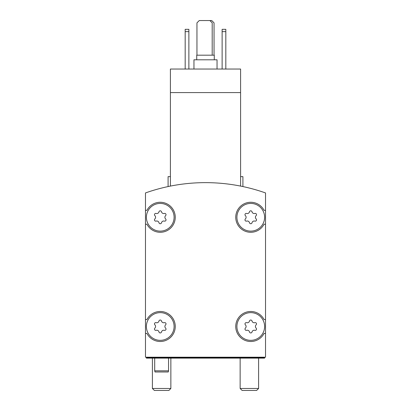 <?xml version="1.0" encoding="UTF-8"?>
<svg xmlns="http://www.w3.org/2000/svg" width="411" height="411" viewBox="0 0 411 411"><rect width="100%" height="100%" fill="white"/><g stroke="black" fill="none" stroke-linecap="round" stroke-linejoin="round"><path stroke-width="0.62" d="M240.594 186.096C243.661 186.722 243.661 186.722 240.594 186.096C243.661 186.722 243.661 186.722 240.594 186.096C243.661 186.722 243.661 186.722 240.594 186.096C243.661 186.722 243.661 186.722 240.594 186.096L240.594 69.038L170.406 69.038L170.406 186.096C167.339 186.722 167.339 186.722 170.406 186.096C167.339 186.722 167.339 186.722 170.406 186.096C167.339 186.722 167.339 186.722 170.406 186.096C167.339 186.722 167.339 186.722 170.406 186.096M240.594 92.588L170.406 92.588M168.094 186.568L168.094 176.638L170.406 176.638M265.532 192.939A180.1 180.1 0 0 0 145.468 192.939L145.468 357.2L265.532 357.2L265.532 192.939M264.612 326.493A13.856 13.856 0 0 0 243.831 314.492A13.856 13.856 0 0 0 243.831 338.489A13.856 13.856 0 0 0 264.612 326.493M245.388 328.137A1.295 1.295 0 0 0 246.646 330.316A2.261 2.261 0 0 1 249.498 331.96A1.295 1.295 0 0 0 252.015 331.96A2.261 2.261 0 0 1 254.866 330.316A1.295 1.295 0 0 0 256.125 328.137A2.261 2.261 0 0 1 256.125 324.844A1.295 1.295 0 0 0 254.866 322.666A2.261 2.261 0 0 1 252.015 321.022A1.295 1.295 0 0 0 249.498 321.022A2.261 2.261 0 0 1 246.646 322.666A1.295 1.295 0 0 0 245.388 324.844A2.261 2.261 0 0 1 245.388 328.137M174.1 326.493A13.856 13.856 0 0 0 153.318 314.492A13.856 13.856 0 0 0 153.318 338.489A13.856 13.856 0 0 0 174.1 326.493M154.875 328.137A1.295 1.295 0 0 0 156.134 330.316A2.261 2.261 0 0 1 158.985 331.96A1.295 1.295 0 0 0 161.502 331.96A2.261 2.261 0 0 1 164.354 330.316A1.295 1.295 0 0 0 165.612 328.137A2.261 2.261 0 0 1 165.612 324.844A1.295 1.295 0 0 0 164.354 322.666A2.261 2.261 0 0 1 161.502 321.022A1.295 1.295 0 0 0 158.985 321.022A2.261 2.261 0 0 1 156.134 322.666A1.295 1.295 0 0 0 154.875 324.844A2.261 2.261 0 0 1 154.875 328.137M264.612 217.275A13.856 13.856 0 0 0 243.831 205.279A13.856 13.856 0 0 0 243.831 229.271A13.856 13.856 0 0 0 264.612 217.275M245.388 218.919A1.295 1.295 0 0 0 246.646 221.103A2.261 2.261 0 0 1 249.498 222.747A1.295 1.295 0 0 0 252.015 222.747A2.261 2.261 0 0 1 254.866 221.103A1.295 1.295 0 0 0 256.125 218.919A2.261 2.261 0 0 1 256.125 215.631A1.295 1.295 0 0 0 254.866 213.453A2.261 2.261 0 0 1 252.015 211.804A1.295 1.295 0 0 0 249.498 211.804A2.261 2.261 0 0 1 246.646 213.453A1.295 1.295 0 0 0 245.388 215.631A2.261 2.261 0 0 1 245.388 218.919M174.1 217.275A13.856 13.856 0 0 0 153.318 205.279A13.856 13.856 0 0 0 153.318 229.271A13.856 13.856 0 0 0 174.1 217.275M154.875 218.919A1.295 1.295 0 0 0 156.134 221.103A2.261 2.261 0 0 1 158.985 222.747A1.295 1.295 0 0 0 161.502 222.747A2.261 2.261 0 0 1 164.354 221.103A1.295 1.295 0 0 0 165.612 218.919A2.261 2.261 0 0 1 165.612 215.631A1.295 1.295 0 0 0 164.354 213.453A2.261 2.261 0 0 1 161.502 211.804A1.295 1.295 0 0 0 158.985 211.804A2.261 2.261 0 0 1 156.134 213.453A1.295 1.295 0 0 0 154.875 215.631A2.261 2.261 0 0 1 154.875 218.919M146.388 357.2L146.388 358.125L264.612 358.125L264.612 357.2M264.612 357.662L146.388 357.662M145.468 224.201L146.927 224.201A15.007 15.007 0 0 0 169.722 228.912A15.007 15.007 0 0 0 169.722 205.639A15.007 15.007 0 0 0 146.927 210.35L145.468 210.35M145.468 333.419L146.927 333.419A15.007 15.007 0 0 0 169.722 338.13A15.007 15.007 0 0 0 169.722 314.852A15.007 15.007 0 0 0 146.927 319.563L145.468 319.563M265.532 319.563L264.073 319.563A15.007 15.007 0 0 0 241.278 314.852A15.007 15.007 0 0 0 241.278 338.13A15.007 15.007 0 0 0 264.073 333.419L265.532 333.419M265.532 210.35L264.073 210.35A15.007 15.007 0 0 0 241.278 205.639A15.007 15.007 0 0 0 241.278 228.912A15.007 15.007 0 0 0 264.073 224.201L265.532 224.201M240.594 176.638L242.906 176.638L242.906 186.568M222.125 31.632L225.819 31.632L225.819 29.325L222.125 29.325L222.125 69.038M225.819 31.632L225.819 69.038M185.181 31.632L188.875 31.632L188.875 29.325L185.181 29.325L185.181 69.038M188.875 31.632L188.875 69.038M214.275 59.801L214.275 55.187L196.725 55.187L196.725 59.801M217.044 69.038L217.044 59.801L193.956 59.801L193.956 69.038M212.194 55.187L212.194 22.857L209.887 20.55L199.268 20.55L196.956 22.857L196.956 55.187M214.044 55.187L214.044 22.857L211.732 20.55L209.887 20.55M168.556 358.125L168.556 370.825L154.7 370.825L154.7 358.125M168.556 370.825L168.248 371.976L155.014 371.976L154.7 370.825M256.623 390.45L242.12 390.45L240.137 388.467L258.606 388.467L256.623 390.45M168.88 390.45L154.377 390.45L152.394 388.467L170.863 388.467L168.88 390.45M240.137 358.125L240.137 388.467M258.606 358.125L258.606 388.467M152.394 358.125L152.394 388.467M170.863 358.125L170.863 388.467"/></g></svg>
